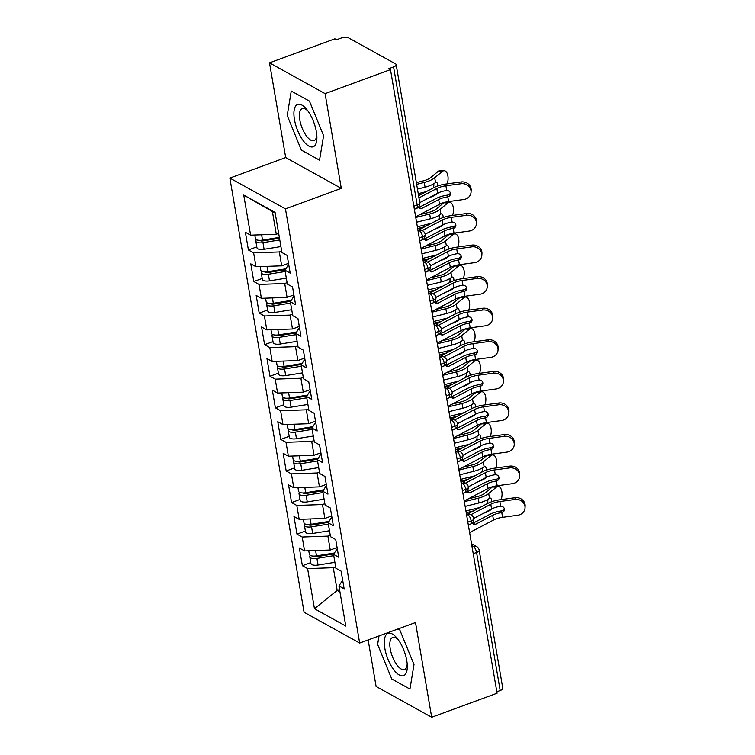 <?xml version="1.0" encoding="UTF-8"?>
<svg xmlns="http://www.w3.org/2000/svg" width="755" height="755" viewBox="0 0 755 755"><rect width="100%" height="100%" fill="white"/><g stroke="black" fill="none" stroke-linecap="round" stroke-linejoin="round"><path stroke-width="1.13" d="M269.507 62.844L334.899 38.816L336.588 39.751L341.364 37.995A5.209 2.001 -9.7 0 1 348.366 37.75L395.535 63.873A5.209 2.001 -9.7 0 1 396.186 64.637L419.789 202.708A5.209 2.001 -9.7 0 1 417.185 204.982L393.582 66.921L388.806 68.677L390.486 69.611L325.094 93.629L269.507 62.844L285.701 157.569L229.869 178.086L304.076 612.248L359.663 643.043L285.456 208.871L229.869 178.086M368.147 639.919L376.103 686.465L431.69 717.25L497.083 693.222L390.486 69.611M302.377 565.712L307.596 568.609L314.457 608.709L345.781 626.055L338.929 585.956L344.148 588.853L341.128 571.167L335.909 568.279L333.531 554.387L338.75 557.275L335.73 539.589L330.511 536.701L328.132 522.809L333.361 525.697L330.331 508.021L325.112 505.123L322.734 491.231L327.963 494.129L324.933 476.443L319.714 473.545L317.336 459.653L322.564 462.551L319.544 444.865L314.316 441.977L311.947 428.085L317.166 430.973L314.146 413.287L308.918 410.399L306.549 396.507L311.768 399.395L308.748 381.719L303.519 378.821L301.151 364.929L306.37 367.827L303.35 350.141L298.131 347.243L295.752 333.351L300.971 336.249L297.951 318.563L292.732 315.675L290.354 301.783L295.573 304.671L292.553 286.985L287.334 284.097L284.956 270.205L290.175 273.093L287.155 255.416L281.936 252.519L275.075 212.419L243.752 195.064L250.603 235.164L245.384 232.276L248.404 249.962L253.623 252.85L256.002 266.741L250.783 263.854L253.803 281.53L259.022 284.427L261.4 298.319L256.171 295.422L259.201 313.108L264.42 316.005L266.798 329.897L261.57 327L264.599 344.686L269.818 347.574L272.196 361.466L266.968 358.578L269.997 376.264L275.216 379.152L277.585 393.044L272.366 390.156L275.386 407.832L280.615 410.729L282.983 424.621L277.764 421.724L280.784 439.41L286.013 442.307L288.382 456.199L283.163 453.302L286.183 470.988L291.411 473.876L293.78 487.768L288.561 484.88L291.581 502.566L296.8 505.454L299.178 519.346L293.959 516.458L296.979 534.134L302.198 537.031L304.576 550.923L299.357 548.026L302.377 565.712L310.786 562.626M337.089 547.517L330.265 550.017L327.887 536.125L330.265 535.257M304.576 550.923L330.265 550.017M302.198 537.031L327.887 536.125M338.929 585.956L342.666 580.133M331.69 515.939L324.867 518.449L322.489 504.548L324.867 503.679M299.178 519.346L324.867 518.449M296.8 505.454L322.489 504.548M333.531 554.387L337.268 548.564M326.292 484.361L319.469 486.871L317.091 472.979L319.469 472.101M293.78 487.768L319.469 486.871M291.411 473.876L317.091 472.979M328.132 522.809L331.87 516.986M320.894 452.783L314.071 455.293L311.692 441.401L314.071 440.524M288.382 456.199L314.071 455.293M286.013 442.307L311.692 441.401M322.734 491.231L326.471 485.408M315.496 421.214L308.672 423.715L306.303 409.823L308.672 408.955M282.983 424.621L308.672 423.715M280.615 410.729L306.303 409.823M317.336 459.653L321.073 453.83M310.097 389.637L303.274 392.147L300.905 378.246L303.274 377.377M277.585 393.044L303.274 392.147M275.216 379.152L300.905 378.246M311.947 428.085L315.675 422.262M304.699 358.059L297.876 360.569L295.507 346.677L297.876 345.799M272.196 361.466L297.876 360.569M269.818 347.574L295.507 346.677M306.549 396.507L310.277 390.684M299.301 326.481L292.478 328.991L290.109 315.099L292.478 314.222M266.798 329.897L292.478 328.991M264.42 316.005L290.109 315.099M301.151 364.929L304.878 359.106M293.903 294.912L287.089 297.413L284.711 283.521L287.089 282.653M261.4 298.319L287.089 297.413M259.022 284.427L284.711 283.521M295.752 333.351L299.48 327.528M288.514 263.335L281.69 265.845L279.312 251.943L281.69 251.075M256.002 266.741L281.69 265.845M253.623 252.85L279.312 251.943M290.354 301.783L294.082 295.96M393.582 66.921A5.209 2.001 -9.7 0 0 396.186 64.637M278.661 233.389L276.292 234.267L272.404 211.532L243.752 195.064M250.603 235.164L276.292 234.267M284.956 270.205L288.693 264.382M500.178 690.532L476.575 552.471A5.209 2.001 170.3 0 0 479.18 550.197L502.783 688.258A5.209 2.001 170.3 0 1 500.178 690.532L496.837 691.759M285.701 157.569L341.288 188.363L325.094 93.629M341.288 188.363L285.456 208.871M431.69 717.25L415.505 622.526L359.663 643.043M319.535 160.164L323.584 135.673L309.446 101.113L291.26 91.044L287.211 115.534L301.349 150.085L319.535 160.164L301.349 150.085L287.211 115.534L291.26 91.044L309.446 101.113L323.584 135.673L319.535 160.164M399.848 630.01L397.97 628.962L399.848 630.01L413.995 664.57L399.848 630.01M409.946 689.051L413.995 664.57L409.946 689.051L391.76 678.981L409.946 689.051M377.623 644.421L391.76 678.981L377.623 644.421L379.019 635.927L377.623 644.421M339.542 589.561L337.174 590.438L339.958 591.977M335.664 566.826L333.285 567.703L337.174 590.438L314.457 608.709M275.188 213.07L272.404 211.532M307.596 568.609L333.285 567.703M248.404 249.962L256.813 246.866M418.081 231.021L419.27 230.577A5.209 4.332 -61 0 1 422.602 230.766A5.209 5.209 0 0 1 425.207 234.437A5.209 2.001 170.3 0 1 425.216 234.465A5.209 2.001 170.3 0 1 422.602 236.711L419.261 237.948M253.803 281.53L262.211 278.444M259.201 313.108L267.6 310.022M264.599 344.686L272.999 341.6M269.997 376.264L278.397 373.168M275.386 407.832L283.795 404.746M280.784 439.41L289.193 436.324M286.183 470.988L294.592 467.902M291.581 502.566L299.99 499.47M296.979 534.134L305.388 531.048M423.48 262.589L424.669 262.155A5.209 4.332 -61 0 1 428 262.334A5.209 5.209 0 0 1 430.605 266.015A5.209 2.001 170.3 0 1 430.614 266.043A5.209 2.001 170.3 0 1 428 268.289L424.659 269.516M428.878 294.167L430.067 293.733A5.209 2.086 69.8 0 1 433.398 299.867A5.209 2.086 69.8 0 1 432.643 303.199C433.408 302.189 435.484 303.567 436.012 297.621A5.209 2.001 170.3 0 1 436.012 297.621A5.209 2.001 170.3 0 1 433.398 299.867L430.057 301.094M434.267 325.745L435.465 325.311A5.209 2.086 69.8 0 1 438.797 331.445A5.209 2.086 69.8 0 1 438.042 334.776C438.806 333.767 440.882 335.135 441.411 329.189A5.209 2.001 170.3 0 1 441.411 329.189A5.209 2.001 170.3 0 1 438.797 331.445L435.456 332.672M439.665 357.323L440.854 356.879A5.209 2.086 69.8 0 1 444.195 363.013A5.209 2.086 69.8 0 1 443.44 366.345C444.204 365.335 446.271 366.713 446.8 360.767A5.209 2.001 170.3 0 1 446.8 360.767A5.209 2.001 170.3 0 1 444.195 363.013L440.854 364.25M445.063 388.891L446.252 388.457A5.209 4.332 -61 0 1 449.584 388.636A5.209 5.209 0 0 1 452.198 392.317A5.209 2.001 170.3 0 1 452.198 392.345A5.209 2.001 170.3 0 1 449.593 394.591L446.252 395.818M450.461 420.469L451.65 420.035A5.209 4.332 -61 0 1 454.982 420.214A5.209 5.209 0 0 1 457.596 423.895A5.209 2.001 170.3 0 1 457.596 423.923A5.209 2.001 170.3 0 1 454.991 426.169L451.65 427.396M455.86 452.047L457.049 451.613A5.209 4.332 -61 0 1 460.38 451.792A5.209 5.209 0 0 1 462.994 455.473A5.209 2.001 170.3 0 1 462.994 455.491A5.209 2.001 170.3 0 1 460.39 457.747L457.039 458.974M461.258 483.625L462.447 483.181A5.209 4.332 -61 0 1 465.778 483.37A5.209 5.209 0 0 1 468.393 487.041A5.209 2.001 170.3 0 1 468.393 487.069A5.209 2.001 170.3 0 1 465.788 489.325L462.438 490.552M466.656 515.193L467.845 514.759A5.209 4.332 -61 0 1 471.177 514.938A5.209 5.209 0 0 1 473.781 518.619A5.209 2.001 170.3 0 1 473.791 518.647A5.209 2.001 170.3 0 1 471.177 520.893L467.836 522.12M461.145 181.946A8.673 7.975 3.2 0 1 471.158 190.326L471.063 192.1A8.673 7.975 -176.8 0 0 461.05 183.72L461.145 181.946L446.007 184.012A17.356 6.672 -9.7 0 0 433.729 187.684L418.581 195.649M415.656 216.836L439.523 204.284A12.844 4.936 170.3 0 1 448.612 201.566L463.749 199.509A8.673 7.975 -176.8 0 0 471.063 192.1M419.129 207.823L421.686 208.493A3.473 2.444 -75.2 0 1 420.271 208.691A3.473 2.444 -75.2 0 1 418.723 206.832M419.799 202.812A3.473 2.444 -75.2 0 1 420.611 202.18L437.626 193.233A12.844 4.936 -9.7 0 1 446.432 190.553L446.724 190.524A3.473 3.19 3.2 0 1 447.8 196.819L447.517 196.876A12.844 4.936 -9.7 0 0 438.712 199.556L439.523 204.284M418.959 197.886L436.824 188.505A12.844 4.936 170.3 0 1 445.912 185.777L461.05 183.72M421.686 208.493L438.712 199.556M447.517 196.876L447.894 195.045A3.473 3.19 -176.8 0 0 450.357 193.016M447.611 195.101A17.356 6.672 -9.7 0 0 435.616 198.735L418.95 207.493M279.492 238.231L262.778 240.93A2.425 0.934 170.3 0 1 260.588 240.769A2.425 0.934 170.3 0 1 260.286 240.411A2.425 0.934 170.3 0 1 260.277 240.345M279.784 239.939L262.966 242.657A6.937 2.671 170.3 0 1 256.709 242.195A6.937 2.671 170.3 0 1 255.832 241.166L256.964 247.8A6.937 2.671 -9.7 0 0 257.842 248.82A6.937 2.671 -9.7 0 0 264.099 249.292L280.917 246.574M255.832 241.166A6.937 2.671 170.3 0 1 256.455 239.76M279.35 237.41L262.532 240.128A6.937 2.671 170.3 0 1 256.275 239.665A6.937 2.671 170.3 0 1 255.407 238.646L254.784 235.022M447.149 183.852A8.673 4.436 94.7 0 0 444.317 170.734A8.673 4.436 94.7 0 0 442.26 171.489L434.72 177.755A17.356 6.672 170.3 0 1 424.253 182.436L416.647 184.343M416.345 182.597L423.111 180.907A12.844 4.936 -9.7 0 0 430.86 177.444L438.4 171.168A8.673 4.436 -85.3 0 1 440.448 170.422L444.317 170.734M418.242 193.648L424.999 191.959A12.844 4.936 170.3 0 0 426.226 191.628M433.115 188.004A3.473 1.774 94.7 0 0 433.776 184.031A3.473 1.774 94.7 0 0 433.719 183.767M438.042 193.025L437.419 193.544A17.356 6.672 170.3 0 1 429.519 197.499M417.458 189.08L425.065 187.174A17.356 6.672 170.3 0 0 435.39 182.616L435.531 182.502A3.473 1.774 -85.3 0 1 436.211 182.314A3.473 1.774 -85.3 0 1 437.636 184.352A3.473 1.774 -85.3 0 1 437.692 185.985M419.535 195.139L418.534 195.394M466.543 213.523A8.673 7.975 3.2 0 1 476.556 221.904L476.462 223.669A8.673 7.975 -176.8 0 0 466.448 215.298L466.543 213.523L451.405 215.581A17.356 6.672 -9.7 0 0 439.127 219.261L419.988 229.312M421.054 248.404L444.912 235.862A12.844 4.936 170.3 0 1 454.01 233.144L469.148 231.077A8.673 7.975 -176.8 0 0 476.462 223.669M424.527 239.401L427.085 240.071A3.473 2.444 -75.2 0 1 425.669 240.269A3.473 2.444 -75.2 0 1 424.121 238.41M425.197 234.39A3.473 2.444 -75.2 0 1 426.009 233.757L443.025 224.811A12.844 4.936 -9.7 0 1 451.83 222.13L452.122 222.102A3.473 3.19 3.2 0 1 453.198 228.397L452.915 228.444A12.844 4.936 -9.7 0 0 444.11 231.124L444.912 235.862M422.253 230.568L442.222 220.073A12.844 4.936 170.3 0 1 451.311 217.355L466.448 215.298M427.085 240.071L444.11 231.124M452.915 228.444L453.293 226.623A3.473 3.19 -176.8 0 0 455.746 224.594M453.009 226.679A17.356 6.672 -9.7 0 0 441.014 230.313L424.348 239.071M471.941 245.101A8.673 7.975 3.2 0 1 481.954 253.472L481.86 255.247A8.673 7.975 -176.8 0 0 471.847 246.866L471.941 245.101L456.803 247.159A17.356 6.672 -9.7 0 0 444.516 250.839L425.386 260.89M426.452 279.982L450.31 267.44A12.844 4.936 170.3 0 1 459.408 264.722L474.546 262.655A8.673 7.975 -176.8 0 0 481.86 255.247M429.916 270.969L432.483 271.649A3.473 2.444 -75.2 0 1 431.058 271.847A3.473 2.444 -75.2 0 1 429.519 269.988M430.595 265.968A3.473 2.444 -75.2 0 1 431.407 265.335L448.423 256.389A12.844 4.936 -9.7 0 1 457.228 253.708L457.521 253.68A3.473 3.19 3.2 0 1 458.596 259.975L458.313 260.022A12.844 4.936 -9.7 0 0 449.508 262.702L450.31 267.44M427.651 262.145L447.611 251.651A12.844 4.936 170.3 0 1 456.709 248.933L471.847 246.866M432.483 271.649L449.508 262.702M458.313 260.022L458.691 258.201A3.473 3.19 -176.8 0 0 461.145 256.162M458.408 258.248A17.356 6.672 -9.7 0 0 446.413 261.891L429.746 270.649M477.339 276.67A8.673 7.975 3.2 0 1 487.352 285.05L487.258 286.825A8.673 7.975 -176.8 0 0 477.245 278.444L477.339 276.67L462.202 278.737A17.356 6.672 -9.7 0 0 449.914 282.408L430.784 292.468M431.851 311.56L455.709 299.018A12.844 4.936 170.3 0 1 464.806 296.29L479.944 294.233A8.673 7.975 -176.8 0 0 487.258 286.825M435.314 302.547L437.881 303.227A3.473 2.444 -75.2 0 1 436.456 303.425A3.473 2.444 -75.2 0 1 434.918 301.556M435.994 297.536A3.473 2.444 -75.2 0 1 436.805 296.904L453.821 287.966A12.844 4.936 -9.7 0 1 462.626 285.286L462.919 285.258A3.473 3.19 3.2 0 1 463.995 291.543L463.712 291.6A12.844 4.936 -9.7 0 0 454.897 294.28L455.709 299.018M433.049 293.723L453.009 283.229A12.844 4.936 170.3 0 1 462.107 280.511L477.245 278.444M437.881 303.227L454.897 294.28M463.712 291.6L464.089 289.778A3.473 3.19 -176.8 0 0 466.543 287.74M463.806 289.826A17.356 6.672 -9.7 0 0 451.801 293.459L435.135 302.226M482.738 308.248A8.673 7.975 3.2 0 1 492.751 316.628L492.647 318.402A8.673 7.975 -176.8 0 0 482.643 310.022L482.738 308.248L467.6 310.314A17.356 6.672 -9.7 0 0 455.312 313.986L436.182 324.046M437.239 343.138L461.107 330.586A12.844 4.936 170.3 0 1 470.205 327.868L485.333 325.811A8.673 7.975 -176.8 0 0 492.647 318.402M440.712 334.125L443.279 334.795A3.473 2.444 -75.2 0 1 441.854 334.993A3.473 2.444 -75.2 0 1 440.316 333.134M441.392 329.114A3.473 2.444 -75.2 0 1 442.204 328.482L459.219 319.535A12.844 4.936 -9.7 0 1 468.024 316.855L468.317 316.826A3.473 3.19 3.2 0 1 469.393 323.121L469.1 323.178A12.844 4.936 -9.7 0 0 460.295 325.858L461.107 330.586M438.447 325.292L458.408 314.807A12.844 4.936 170.3 0 1 467.505 312.079L482.643 310.022M443.279 334.795L460.295 325.858M469.1 323.178L469.487 321.356A3.473 3.19 -176.8 0 0 471.941 319.318M469.204 321.404A17.356 6.672 -9.7 0 0 457.2 325.037L440.533 333.795M285.248 269.743L268.176 272.508A2.425 0.934 170.3 0 1 265.986 272.338A2.425 0.934 170.3 0 1 265.684 271.979A2.425 0.934 170.3 0 1 265.675 271.923M285.182 271.517L268.365 274.235A6.937 2.671 170.3 0 1 262.098 273.772A6.937 2.671 170.3 0 1 261.23 272.744L262.363 279.378A6.937 2.671 -9.7 0 0 263.24 280.398A6.937 2.671 -9.7 0 0 269.497 280.86L286.315 278.142M261.23 272.744A6.937 2.671 170.3 0 1 261.853 271.338M285.852 268.808L267.931 271.706A6.937 2.671 170.3 0 1 261.674 271.243A6.937 2.671 170.3 0 1 260.805 270.214L260.182 266.6M452.547 215.43A8.673 4.436 94.7 0 0 449.716 202.312A8.673 4.436 94.7 0 0 447.658 203.057L440.118 209.333A17.356 6.672 170.3 0 1 429.652 214.014L415.769 217.487M419.78 214.665L428.51 212.485A12.844 4.936 -9.7 0 0 436.258 209.022L443.798 202.746A8.673 4.436 -85.3 0 1 444.129 202.5M417.355 226.793L430.397 223.537A12.844 4.936 170.3 0 0 431.624 223.206M438.513 219.582A3.473 1.774 94.7 0 0 439.174 215.609A3.473 1.774 94.7 0 0 439.117 215.345M443.44 224.603L442.817 225.122A17.356 6.672 170.3 0 1 434.918 229.076M416.571 222.215L430.463 218.752A17.356 6.672 170.3 0 0 440.788 214.184L440.929 214.08A3.473 1.774 -85.3 0 1 441.609 213.882A3.473 1.774 -85.3 0 1 443.034 215.921A3.473 1.774 -85.3 0 1 443.091 217.553M424.933 226.717L418.289 228.378M290.647 301.32L273.574 304.076A2.425 0.934 170.3 0 1 271.385 303.916A2.425 0.934 170.3 0 1 271.073 303.557A2.425 0.934 170.3 0 1 271.073 303.501M290.581 303.085L273.763 305.813A6.937 2.671 170.3 0 1 267.496 305.341A6.937 2.671 170.3 0 1 266.628 304.322L267.761 310.947A6.937 2.671 -9.7 0 0 268.629 311.975A6.937 2.671 -9.7 0 0 274.895 312.438L291.713 309.72M266.628 304.322A6.937 2.671 170.3 0 1 267.251 302.915M291.251 300.386L273.329 303.284A6.937 2.671 170.3 0 1 267.072 302.821A6.937 2.671 170.3 0 1 266.194 301.792L265.581 298.168M457.945 247.008A8.673 4.436 94.7 0 0 455.114 233.88A8.673 4.436 94.7 0 0 453.057 234.635L445.516 240.911A17.356 6.672 170.3 0 1 435.05 245.592L421.167 249.056M425.178 246.243L433.908 244.063A12.844 4.936 -9.7 0 0 441.656 240.59L449.197 234.324A8.673 4.436 -85.3 0 1 449.527 234.078M422.753 258.37L435.795 255.114A12.844 4.936 170.3 0 0 437.022 254.775M443.912 251.16A3.473 1.774 94.7 0 0 444.563 247.187A3.473 1.774 94.7 0 0 444.516 246.923M448.838 256.171L448.215 256.7A17.356 6.672 170.3 0 1 440.316 260.654M421.969 253.793L435.861 250.33A17.356 6.672 170.3 0 0 446.186 245.762L446.328 245.658A3.473 1.774 -85.3 0 1 447.007 245.46A3.473 1.774 -85.3 0 1 448.432 247.498A3.473 1.774 -85.3 0 1 448.489 249.131M430.331 258.295L423.687 259.956M296.045 332.898L278.973 335.654A2.425 0.934 170.3 0 1 276.783 335.494A2.425 0.934 170.3 0 1 276.472 335.135A2.425 0.934 170.3 0 1 276.472 335.078M295.979 334.663L279.161 337.381A6.937 2.671 170.3 0 1 272.895 336.919A6.937 2.671 170.3 0 1 272.026 335.899L273.159 342.525A6.937 2.671 -9.7 0 0 274.027 343.553A6.937 2.671 -9.7 0 0 280.294 344.016L297.111 341.298M272.026 335.899A6.937 2.671 170.3 0 1 272.649 334.493M296.649 331.964L278.727 334.861A6.937 2.671 170.3 0 1 272.47 334.389A6.937 2.671 170.3 0 1 271.592 333.37L270.979 329.746M463.343 278.576A8.673 4.436 94.7 0 0 460.512 265.458A8.673 4.436 94.7 0 0 458.455 266.213L450.914 272.48A17.356 6.672 170.3 0 1 440.448 277.17L426.556 280.634M430.577 277.812L439.306 275.632A12.844 4.936 -9.7 0 0 447.054 272.168L454.595 265.902A8.673 4.436 -85.3 0 1 454.916 265.647M428.151 289.939L441.194 286.683A12.844 4.936 170.3 0 0 442.411 286.353M449.3 282.729A3.473 1.774 94.7 0 0 449.961 278.765A3.473 1.774 94.7 0 0 449.914 278.501M454.236 287.749L453.613 288.268A17.356 6.672 170.3 0 1 445.714 292.223M427.368 285.371L441.26 281.908A17.356 6.672 170.3 0 0 451.575 277.34L451.726 277.227A3.473 1.774 -85.3 0 1 452.405 277.038A3.473 1.774 -85.3 0 1 453.83 279.076A3.473 1.774 -85.3 0 1 453.887 280.709M435.729 289.863L429.085 291.524M301.443 364.467L284.371 367.232A2.425 0.934 170.3 0 1 282.172 367.072A2.425 0.934 170.3 0 1 281.87 366.713A2.425 0.934 170.3 0 1 281.87 366.647M301.377 366.241L284.559 368.959A6.937 2.671 170.3 0 1 278.293 368.497A6.937 2.671 170.3 0 1 277.425 367.468L278.557 374.102A6.937 2.671 -9.7 0 0 279.425 375.122A6.937 2.671 -9.7 0 0 285.692 375.594L302.51 372.876M277.425 367.468A6.937 2.671 170.3 0 1 278.048 366.062M302.038 363.532L284.125 366.43A6.937 2.671 170.3 0 1 277.859 365.967A6.937 2.671 170.3 0 1 276.991 364.948L276.377 361.324M468.742 310.154A8.673 4.436 94.7 0 0 465.911 297.036A8.673 4.436 94.7 0 0 463.853 297.791L456.313 304.057A17.356 6.672 170.3 0 1 445.846 308.738L431.954 312.211M435.975 309.39L444.704 307.209A12.844 4.936 -9.7 0 0 452.443 303.746L459.984 297.47A8.673 4.436 -85.3 0 1 460.314 297.225M433.549 321.517L446.592 318.261A12.844 4.936 170.3 0 0 447.809 317.93M454.699 314.307A3.473 1.774 94.7 0 0 455.359 310.333A3.473 1.774 94.7 0 0 455.312 310.069M459.635 319.327L459.012 319.846A17.356 6.672 170.3 0 1 451.103 323.801M432.766 316.949L446.658 313.476A17.356 6.672 170.3 0 0 456.973 308.918L457.124 308.804A3.473 1.774 -85.3 0 1 457.804 308.616A3.473 1.774 -85.3 0 1 459.229 310.654A3.473 1.774 -85.3 0 1 459.285 312.287M441.128 321.441L434.484 323.102M316.345 131.663A22.556 9.022 -110.2 0 0 306.7 109.381A22.556 9.022 -110.2 0 0 294.45 119.535A22.556 9.022 -110.2 0 0 307.342 145.073A22.556 9.022 -110.2 0 0 316.892 137.127A22.556 9.022 -110.2 0 0 316.345 131.663M307.974 111.051A17.082 6.833 -110.2 0 0 302.236 108.569A17.082 6.833 -110.2 0 0 299.829 120.007A17.082 6.833 -110.2 0 0 314.014 140.638A17.082 6.833 -110.2 0 0 316.779 135.022M406.756 660.559A22.556 9.022 -110.2 0 0 397.102 638.268A22.556 9.022 -110.2 0 0 384.852 648.432A22.556 9.022 -110.2 0 0 397.743 673.96A22.556 9.022 -110.2 0 0 407.294 666.014A22.556 9.022 -110.2 0 0 406.756 660.559M398.385 639.947A17.082 6.833 -110.2 0 0 392.638 637.465A17.082 6.833 -110.2 0 0 390.241 648.904A17.082 6.833 -110.2 0 0 404.416 669.525A17.082 6.833 -110.2 0 0 407.19 663.909M488.136 339.825A8.673 7.975 3.2 0 1 498.149 348.206L498.045 349.971A8.673 7.975 -176.8 0 0 488.032 341.6L488.136 339.825L472.998 341.883A17.356 6.672 -9.7 0 0 460.71 345.564L441.581 355.614M442.638 374.707L466.505 362.164A12.844 4.936 170.3 0 1 475.593 359.446L490.731 357.379A8.673 7.975 -176.8 0 0 498.045 349.971M446.111 365.703L448.678 366.373A3.473 2.444 -75.2 0 1 447.253 366.571A3.473 2.444 -75.2 0 1 445.714 364.712M446.79 360.692A3.473 2.444 -75.2 0 1 447.602 360.059L464.618 351.113A12.844 4.936 -9.7 0 1 473.423 348.433L473.706 348.404A3.473 3.19 3.2 0 1 474.782 354.699L474.499 354.746A12.844 4.936 -9.7 0 0 465.693 357.426L466.505 362.164M443.846 356.87L463.806 346.375A12.844 4.936 170.3 0 1 472.894 343.657L488.032 341.6M448.678 366.373L465.693 357.426M474.499 354.746L474.886 352.925A3.473 3.19 -176.8 0 0 477.339 350.896M474.602 352.981A17.356 6.672 -9.7 0 0 462.598 356.615L445.931 365.373M306.841 396.045L289.769 398.81A2.425 0.934 170.3 0 1 287.57 398.64A2.425 0.934 170.3 0 1 287.268 398.281A2.425 0.934 170.3 0 1 287.268 398.225M306.766 397.819L289.958 400.537A6.937 2.671 170.3 0 1 283.691 400.075A6.937 2.671 170.3 0 1 282.823 399.046L283.955 405.68A6.937 2.671 -9.7 0 0 284.824 406.7A6.937 2.671 -9.7 0 0 291.09 407.162L307.908 404.444M282.823 399.046A6.937 2.671 170.3 0 1 283.446 397.64M307.436 395.11L289.524 398.008A6.937 2.671 170.3 0 1 283.257 397.545A6.937 2.671 170.3 0 1 282.389 396.517L281.775 392.902M474.14 341.732A8.673 4.436 94.7 0 0 471.299 328.614A8.673 4.436 94.7 0 0 469.251 329.369L461.711 335.635A17.356 6.672 170.3 0 1 451.245 340.316L437.353 343.789M441.373 340.967L450.103 338.787A12.844 4.936 -9.7 0 0 457.841 335.324L465.382 329.048A8.673 4.436 -85.3 0 1 465.712 328.802M438.948 353.095L451.99 349.839A12.844 4.936 170.3 0 0 453.208 349.508M460.097 345.884A3.473 1.774 94.7 0 0 460.758 341.911A3.473 1.774 94.7 0 0 460.71 341.647M465.033 350.905L464.41 351.424A17.356 6.672 170.3 0 1 456.501 355.378M438.164 348.517L452.056 345.054A17.356 6.672 170.3 0 0 462.371 340.486L462.522 340.382A3.473 1.774 -85.3 0 1 463.202 340.184A3.473 1.774 -85.3 0 1 464.627 342.223A3.473 1.774 -85.3 0 1 464.674 343.855M446.526 353.019L439.882 354.68M493.534 371.403A8.673 7.975 3.2 0 1 503.547 379.774L503.443 381.549A8.673 7.975 -176.8 0 0 493.43 373.168L493.534 371.403L478.396 373.461A17.356 6.672 -9.7 0 0 466.109 377.141L446.979 387.192M448.036 406.284L471.903 393.742A12.844 4.936 170.3 0 1 480.992 391.024L496.129 388.957A8.673 7.975 -176.8 0 0 503.443 381.549M451.509 397.272L454.076 397.951A3.473 2.444 -75.2 0 1 452.651 398.149A3.473 2.444 -75.2 0 1 451.103 396.29M452.188 392.27A3.473 2.444 -75.2 0 1 452.991 391.637L470.016 382.691A12.844 4.936 -9.7 0 1 478.821 380.01L479.104 379.982A3.473 3.19 3.2 0 1 480.18 386.277L479.897 386.324A12.844 4.936 -9.7 0 0 471.092 389.004L471.903 393.742M449.234 388.447L469.204 377.953A12.844 4.936 170.3 0 1 478.293 375.235L493.43 373.168M454.076 397.951L471.092 389.004M479.897 386.324L480.284 384.503A3.473 3.19 -176.8 0 0 482.738 382.464M480.001 384.55A17.356 6.672 -9.7 0 0 467.996 388.193L451.33 396.951M498.932 402.972A8.673 7.975 3.2 0 1 508.945 411.352L508.842 413.127A8.673 7.975 -176.8 0 0 498.828 404.746L498.932 402.972L483.795 405.039A17.356 6.672 -9.7 0 0 471.507 408.71L452.377 418.77M453.434 437.862L477.302 425.32A12.844 4.936 170.3 0 1 486.39 422.592L501.528 420.535A8.673 7.975 -176.8 0 0 508.842 413.127M456.907 428.849L459.474 429.529A3.473 2.444 -75.2 0 1 458.049 429.727A3.473 2.444 -75.2 0 1 456.501 427.858M457.587 423.838A3.473 2.444 -75.2 0 1 458.389 423.215L475.414 414.268A12.844 4.936 -9.7 0 1 484.219 411.588L484.502 411.56A3.473 3.19 3.2 0 1 485.578 417.845L485.295 417.902A12.844 4.936 -9.7 0 0 476.49 420.582L477.302 425.32M454.633 420.025L474.602 409.531A12.844 4.936 170.3 0 1 483.691 406.813L498.828 404.746M459.474 429.529L476.49 420.582M485.295 417.902L485.682 416.08A3.473 3.19 -176.8 0 0 488.136 414.042M485.399 416.128A17.356 6.672 -9.7 0 0 473.394 419.761L456.728 428.529M504.331 434.55A8.673 7.975 3.2 0 1 514.334 442.93L514.24 444.704A8.673 7.975 -176.8 0 0 504.227 436.324L504.331 434.55L489.193 436.616A17.356 6.672 -9.7 0 0 476.905 440.288L457.775 450.348M458.832 469.44L482.7 456.888A12.844 4.936 170.3 0 1 491.788 454.17L506.926 452.113A8.673 7.975 -176.8 0 0 514.24 444.704M462.305 460.427L464.872 461.097A3.473 2.444 -75.2 0 1 463.447 461.296A3.473 2.444 -75.2 0 1 461.9 459.436M462.985 455.416A3.473 2.444 -75.2 0 1 463.787 454.784L480.812 445.837A12.844 4.936 -9.7 0 1 489.617 443.157L489.901 443.128A3.473 3.19 3.2 0 1 490.976 449.423L490.693 449.48A12.844 4.936 -9.7 0 0 481.888 452.16L482.7 456.888M460.031 451.594L480.001 441.109A12.844 4.936 170.3 0 1 489.089 438.381L504.227 436.324M464.872 461.097L481.888 452.16M490.693 449.48L491.08 447.658A3.473 3.19 -176.8 0 0 493.534 445.62M490.797 447.706A17.356 6.672 -9.7 0 0 478.793 451.339L462.126 460.097M312.24 427.623L295.167 430.378A2.425 0.934 170.3 0 1 292.968 430.218A2.425 0.934 170.3 0 1 292.666 429.859A2.425 0.934 170.3 0 1 292.657 429.803M312.164 429.387L295.356 432.115A6.937 2.671 170.3 0 1 289.089 431.643A6.937 2.671 170.3 0 1 288.221 430.624L289.354 437.249A6.937 2.671 -9.7 0 0 290.222 438.277A6.937 2.671 -9.7 0 0 296.489 438.74L313.297 436.022M288.221 430.624A6.937 2.671 170.3 0 1 288.844 429.217M312.834 426.688L294.922 429.586A6.937 2.671 170.3 0 1 288.655 429.123A6.937 2.671 170.3 0 1 287.787 428.094L287.164 424.47M479.538 373.31A8.673 4.436 94.7 0 0 476.698 360.182A8.673 4.436 94.7 0 0 474.65 360.937L467.109 367.213A17.356 6.672 170.3 0 1 456.643 371.894L442.751 375.358M446.762 372.545L455.501 370.365A12.844 4.936 -9.7 0 0 463.24 366.892L470.78 360.626A8.673 4.436 -85.3 0 1 471.111 360.38M444.346 384.673L457.388 381.417A12.844 4.936 170.3 0 0 458.606 381.077M465.495 377.462A3.473 1.774 94.7 0 0 466.156 373.489A3.473 1.774 94.7 0 0 466.099 373.225M470.431 382.474L469.808 383.002A17.356 6.672 170.3 0 1 461.9 386.956M443.562 380.095L457.454 376.632A17.356 6.672 170.3 0 0 467.77 372.064L467.921 371.96A3.473 1.774 -85.3 0 1 468.591 371.762A3.473 1.774 -85.3 0 1 470.025 373.8A3.473 1.774 -85.3 0 1 470.072 375.433M451.924 384.597L445.28 386.258M317.638 459.2L300.556 461.956A2.425 0.934 170.3 0 1 298.367 461.796A2.425 0.934 170.3 0 1 298.065 461.437A2.425 0.934 170.3 0 1 298.055 461.38M317.562 460.965L300.745 463.683A6.937 2.671 170.3 0 1 294.488 463.221A6.937 2.671 170.3 0 1 293.62 462.202L294.752 468.827A6.937 2.671 -9.7 0 0 295.62 469.855A6.937 2.671 -9.7 0 0 301.887 470.318L318.695 467.6M293.62 462.202A6.937 2.671 170.3 0 1 294.242 460.795M318.232 458.266L300.32 461.163A6.937 2.671 170.3 0 1 294.054 460.692A6.937 2.671 170.3 0 1 293.185 459.672L292.562 456.048M484.927 404.878A8.673 4.436 94.7 0 0 482.096 391.76A8.673 4.436 94.7 0 0 480.048 392.515L472.507 398.782A17.356 6.672 170.3 0 1 462.041 403.472L448.149 406.936M452.16 404.114L460.89 401.934A12.844 4.936 -9.7 0 0 468.638 398.47L476.178 392.204A8.673 4.436 -85.3 0 1 476.509 391.949M449.744 416.241L462.787 412.985A12.844 4.936 170.3 0 0 464.004 412.655M470.893 409.031A3.473 1.774 94.7 0 0 471.554 405.067A3.473 1.774 94.7 0 0 471.498 404.803M475.829 414.051L475.206 414.57A17.356 6.672 170.3 0 1 467.298 418.525M448.961 411.673L462.843 408.21A17.356 6.672 170.3 0 0 473.168 403.642L473.319 403.529A3.473 1.774 -85.3 0 1 473.989 403.34A3.473 1.774 -85.3 0 1 475.414 405.378A3.473 1.774 -85.3 0 1 475.471 407.011M457.322 416.165L450.678 417.826M323.036 490.769L305.954 493.534A2.425 0.934 170.3 0 1 303.765 493.374A2.425 0.934 170.3 0 1 303.463 493.015A2.425 0.934 170.3 0 1 303.453 492.949M322.961 492.543L306.143 495.261A6.937 2.671 170.3 0 1 299.886 494.799A6.937 2.671 170.3 0 1 299.018 493.77L300.15 500.405A6.937 2.671 -9.7 0 0 301.018 501.424A6.937 2.671 -9.7 0 0 307.276 501.896L324.093 499.178M299.018 493.77A6.937 2.671 170.3 0 1 299.641 492.364M323.631 489.835L305.718 492.732A6.937 2.671 170.3 0 1 299.452 492.269A6.937 2.671 170.3 0 1 298.584 491.25L297.961 487.626M490.325 436.456A8.673 4.436 94.7 0 0 487.494 423.338A8.673 4.436 94.7 0 0 485.446 424.093L477.906 430.359A17.356 6.672 170.3 0 1 467.439 435.04L453.547 438.513M457.558 435.692L466.288 433.512A12.844 4.936 -9.7 0 0 474.036 430.048L481.577 423.772A8.673 4.436 -85.3 0 1 481.907 423.527M455.133 447.819L468.185 444.563A12.844 4.936 170.3 0 0 469.402 444.233M476.292 440.609A3.473 1.774 94.7 0 0 476.952 436.635A3.473 1.774 94.7 0 0 476.896 436.371M481.228 445.629L480.595 446.148A17.356 6.672 170.3 0 1 472.696 450.103M454.359 443.251L468.242 439.778A17.356 6.672 170.3 0 0 478.566 435.22L478.708 435.106A3.473 1.774 -85.3 0 1 479.387 434.918A3.473 1.774 -85.3 0 1 480.812 436.956A3.473 1.774 -85.3 0 1 480.869 438.589M462.721 447.743L456.077 449.404M509.729 466.128A8.673 7.975 3.2 0 1 519.733 474.508L519.638 476.273A8.673 7.975 -176.8 0 0 509.625 467.902L509.729 466.128L494.591 468.185A17.356 6.672 -9.7 0 0 482.303 471.866L463.164 481.916M464.231 501.009L488.098 488.466A12.844 4.936 170.3 0 1 497.186 485.748L512.324 483.681A8.673 7.975 -176.8 0 0 519.638 476.273M467.704 492.005L470.271 492.675A3.473 2.444 -75.2 0 1 468.846 492.873A3.473 2.444 -75.2 0 1 467.298 491.014M468.383 486.994A3.473 2.444 -75.2 0 1 469.185 486.362L486.211 477.415A12.844 4.936 -9.7 0 1 495.016 474.735L495.299 474.706A3.473 3.19 3.2 0 1 496.375 481.001L496.092 481.048A12.844 4.936 -9.7 0 0 487.286 483.728L488.098 488.466M465.429 483.172L485.399 472.677A12.844 4.936 170.3 0 1 494.487 469.959L509.625 467.902M470.271 492.675L487.286 483.728M496.092 481.048L496.479 479.227A3.473 3.19 -176.8 0 0 498.932 477.198M496.186 479.283A17.356 6.672 -9.7 0 0 484.191 482.917L467.524 491.675M328.425 522.347L311.353 525.112A2.425 0.934 170.3 0 1 309.163 524.952A2.425 0.934 170.3 0 1 308.861 524.583A2.425 0.934 170.3 0 1 308.852 524.527M328.359 524.121L311.541 526.839A6.937 2.671 170.3 0 1 305.284 526.377A6.937 2.671 170.3 0 1 304.416 525.348L305.548 531.982A6.937 2.671 -9.7 0 0 306.417 533.002A6.937 2.671 -9.7 0 0 312.674 533.464L329.491 530.746M304.416 525.348A6.937 2.671 170.3 0 1 305.039 523.942M329.029 521.412L311.107 524.31A6.937 2.671 170.3 0 1 304.85 523.847A6.937 2.671 170.3 0 1 303.982 522.819L303.359 519.204M495.724 468.034A8.673 4.436 94.7 0 0 492.892 454.916A8.673 4.436 94.7 0 0 490.835 455.671L483.294 461.937A17.356 6.672 170.3 0 1 472.828 466.618L458.946 470.091M462.957 467.269L471.686 465.089A12.844 4.936 -9.7 0 0 479.434 461.626L486.975 455.35A8.673 4.436 -85.3 0 1 487.305 455.105M460.531 479.397L473.574 476.141A12.844 4.936 170.3 0 0 474.801 475.81M481.69 472.186A3.473 1.774 94.7 0 0 482.351 468.213A3.473 1.774 94.7 0 0 482.294 467.949M486.626 477.207L485.994 477.726A17.356 6.672 170.3 0 1 478.094 481.681M459.757 474.82L473.64 471.356A17.356 6.672 170.3 0 0 483.964 466.788L484.106 466.684A3.473 1.774 -85.3 0 1 484.785 466.486A3.473 1.774 -85.3 0 1 486.211 468.525A3.473 1.774 -85.3 0 1 486.267 470.157M468.119 479.321L461.465 480.982M515.118 497.705A8.673 7.975 3.2 0 1 525.131 506.077L525.036 507.851A8.673 7.975 -176.8 0 0 515.023 499.47L515.118 497.705L499.98 499.763A17.356 6.672 -9.7 0 0 487.702 503.443L468.562 513.494M469.629 532.586L493.496 520.044A12.844 4.936 170.3 0 1 502.585 517.326L517.722 515.259A8.673 7.975 -176.8 0 0 525.036 507.851M473.102 523.574L475.659 524.253A3.473 2.444 -75.2 0 1 474.244 524.451A3.473 2.444 -75.2 0 1 472.696 522.592M473.772 518.572A3.473 2.444 -75.2 0 1 474.584 517.939L491.599 508.993A12.844 4.936 -9.7 0 1 500.405 506.312L500.697 506.284A3.473 3.19 3.2 0 1 501.773 512.579L501.49 512.626A12.844 4.936 -9.7 0 0 492.685 515.306L493.496 520.044M470.827 514.75L490.797 504.255A12.844 4.936 170.3 0 1 499.885 501.537L515.023 499.47M475.659 524.253L492.685 515.306M501.49 512.626L501.867 510.805A3.473 3.19 -176.8 0 0 504.331 508.766M501.584 510.852A17.356 6.672 -9.7 0 0 489.589 514.495L472.923 523.253M333.823 553.925L316.751 556.68A2.425 0.934 170.3 0 1 314.561 556.52A2.425 0.934 170.3 0 1 314.259 556.161A2.425 0.934 170.3 0 1 314.25 556.105M333.757 555.689L316.94 558.417A6.937 2.671 170.3 0 1 310.683 557.945A6.937 2.671 170.3 0 1 309.805 556.926L310.937 563.551A6.937 2.671 -9.7 0 0 311.815 564.58A6.937 2.671 -9.7 0 0 318.072 565.042L334.89 562.324M309.805 556.926A6.937 2.671 170.3 0 1 310.428 555.52M334.427 552.99L316.505 555.888A6.937 2.671 170.3 0 1 310.248 555.425A6.937 2.671 170.3 0 1 309.38 554.397L308.757 550.773M501.122 499.612A8.673 4.436 94.7 0 0 498.291 486.484A8.673 4.436 94.7 0 0 496.233 487.239L488.693 493.515A17.356 6.672 170.3 0 1 478.226 498.196L464.344 501.66M468.355 498.847L477.084 496.667A12.844 4.936 -9.7 0 0 484.833 493.194L492.373 486.928A8.673 4.436 -85.3 0 1 492.704 486.682M465.929 510.975L478.972 507.719A12.844 4.936 170.3 0 0 480.199 507.379M487.088 503.764A3.473 1.774 94.7 0 0 487.749 499.791A3.473 1.774 94.7 0 0 487.692 499.527M492.015 508.776L491.392 509.304A17.356 6.672 170.3 0 1 483.493 513.258M465.146 506.397L479.038 502.934A17.356 6.672 170.3 0 0 489.363 498.366L489.504 498.262A3.473 1.774 -85.3 0 1 490.184 498.064A3.473 1.774 -85.3 0 1 491.609 500.103A3.473 1.774 -85.3 0 1 491.665 501.735M473.508 510.899L466.864 512.56M413.834 206.209L417.185 204.982A5.209 2.086 69.8 0 1 416.449 208.465A5.209 5.209 0 0 0 419.789 202.708M472.054 546.771L473.243 546.337A5.209 2.086 69.8 0 1 476.575 552.471L473.234 553.698M419.752 240.817L421.847 240.043A5.209 2.086 69.8 0 0 422.602 236.711A5.209 2.086 69.8 0 0 419.27 230.577L417.874 229.803M425.15 272.395L427.245 271.621A5.209 2.086 69.8 0 0 428 268.289A5.209 2.086 69.8 0 0 424.669 262.155L423.272 261.381M436.003 297.593A5.209 5.209 0 0 0 433.398 293.912A5.209 4.332 -61 0 0 430.067 293.733L428.67 292.959M441.401 329.171A5.209 5.209 0 0 0 438.797 325.49A5.209 4.332 -61 0 0 435.465 325.311L434.068 324.537M446.8 360.739A5.209 5.209 0 0 0 444.195 357.068A5.209 4.332 -61 0 0 440.854 356.879L439.457 356.105M446.743 398.697L448.838 397.923A5.209 2.086 69.8 0 0 449.593 394.591A5.209 2.086 69.8 0 0 446.252 388.457L444.855 387.683M452.141 430.265L454.236 429.501A5.209 2.086 69.8 0 0 454.991 426.169A5.209 2.086 69.8 0 0 451.65 420.035L450.254 419.261M457.539 461.843L459.625 461.079A5.209 2.086 69.8 0 0 460.39 457.747A5.209 2.086 69.8 0 0 457.049 451.613L455.652 450.839M462.928 493.421L465.023 492.647A5.209 2.086 69.8 0 0 465.788 489.325A5.209 2.086 69.8 0 0 462.447 483.181L461.05 482.407M468.327 524.999L470.422 524.225A5.209 2.086 69.8 0 0 471.177 520.893A5.209 2.086 69.8 0 0 467.845 514.759L466.448 513.985M479.18 550.197A5.209 5.209 0 0 0 476.575 546.516A5.209 4.332 -61 0 0 473.243 546.337L471.847 545.563M436.824 188.505L437.626 193.233M447.8 196.819L448.612 201.566M445.912 185.777L446.724 190.524M442.26 171.489L438.4 171.168M435.531 182.502L434.72 177.755M425.065 187.174L424.253 182.436M262.532 240.128L261.617 234.777M261.768 241.005L261.636 240.25M264.099 249.292L262.966 242.657M442.222 220.073L443.025 224.811M453.198 228.397L454.01 233.144M451.311 217.355L452.122 222.102M447.611 251.651L448.423 256.389M458.596 259.975L459.408 264.722M456.709 248.933L457.521 253.68M453.009 283.229L453.821 287.966M463.995 291.543L464.806 296.29M462.107 280.511L462.919 285.258M458.408 314.807L459.219 319.535M469.393 323.121L470.205 327.868M467.505 312.079L468.317 316.826M447.658 203.057L443.798 202.746M440.929 214.08L440.118 209.333M430.463 218.752L429.652 214.014M267.931 271.706L267.015 266.355M267.166 272.583L267.034 271.828M269.497 280.86L268.365 274.235M453.057 234.635L449.197 234.324M446.328 245.658L445.516 240.911M435.861 250.33L435.05 245.592M273.329 303.284L272.413 297.932M272.564 304.161L272.432 303.406M274.895 312.438L273.763 305.813M458.455 266.213L454.595 265.902M451.726 277.227L450.914 272.48M441.26 281.908L440.448 277.17M278.727 334.861L277.812 329.51M277.963 335.73L277.831 334.984M280.294 344.016L279.161 337.381M463.853 297.791L459.984 297.47M457.124 308.804L456.313 304.057M446.658 313.476L445.846 308.738M284.125 366.43L283.21 361.079M283.361 367.308L283.229 366.552M285.692 375.594L284.559 368.959M463.806 346.375L464.618 351.113M474.782 354.699L475.593 359.446M472.894 343.657L473.706 348.404M469.251 329.369L465.382 329.048M462.522 340.382L461.711 335.635M452.056 345.054L451.245 340.316M289.524 398.008L288.608 392.657M288.759 398.885L288.627 398.13M291.09 407.162L289.958 400.537M469.204 377.953L470.016 382.691M480.18 386.277L480.992 391.024M478.293 375.235L479.104 379.982M474.602 409.531L475.414 414.268M485.578 417.845L486.39 422.592M483.691 406.813L484.502 411.56M480.001 441.109L480.812 445.837M490.976 449.423L491.788 454.17M489.089 438.381L489.901 443.128M474.65 360.937L470.78 360.626M467.921 371.96L467.109 367.213M457.454 376.632L456.643 371.894M294.922 429.586L294.006 424.234M294.148 430.463L294.025 429.708M296.489 438.74L295.356 432.115M480.048 392.515L476.178 392.204M473.319 403.529L472.507 398.782M462.843 408.21L462.041 403.472M300.32 461.163L299.405 455.812M299.546 462.032L299.424 461.286M301.887 470.318L300.745 463.683M485.446 424.093L481.577 423.772M478.708 435.106L477.906 430.359M468.242 439.778L467.439 435.04M305.718 492.732L304.803 487.381M304.945 493.61L304.822 492.855M307.276 501.896L306.143 495.261M485.399 472.677L486.211 477.415M496.375 481.001L497.186 485.748M494.487 469.959L495.299 474.706M490.835 455.671L486.975 455.35M484.106 466.684L483.294 461.937M473.64 471.356L472.828 466.618M311.107 524.31L310.201 518.959M310.343 525.187L310.22 524.432M312.674 533.464L311.541 526.839M490.797 504.255L491.599 508.993M501.773 512.579L502.585 517.326M499.885 501.537L500.697 506.284M496.233 487.239L492.373 486.928M489.504 498.262L488.693 493.515M479.038 502.934L478.226 498.196M316.505 555.888L315.59 550.537M315.741 556.765L315.609 556.01M318.072 565.042L316.94 558.417M422.602 230.766L417.562 227.972M414.353 209.239L416.449 208.465M428 262.334L422.951 259.541M421.847 240.043C422.611 239.033 424.688 240.411 425.216 234.465M433.398 293.912L428.349 291.119M427.245 271.621C428.009 270.611 430.086 271.989 430.614 266.043M438.797 325.49L433.748 322.696M432.643 303.199L430.548 303.963M444.195 357.068L439.146 354.274M438.042 334.776L435.946 335.541M449.584 388.636L444.544 385.843M443.44 366.345L441.345 367.119M454.982 420.214L449.942 417.421M448.838 397.923C449.602 396.913 451.669 398.291 452.198 392.345M460.38 451.792L455.341 448.998M454.236 429.501C454.991 428.491 457.068 429.869 457.596 423.923M465.778 483.37L460.739 480.576M459.625 461.079C460.39 460.069 462.466 461.437 462.994 455.491M471.177 514.938L466.137 512.145M465.023 492.647C465.788 491.637 467.864 493.015 468.393 487.069M476.575 546.516L471.535 543.723M470.422 524.225C471.186 523.215 473.262 524.593 473.791 518.647M446.082 202.01L449.716 202.312M451.481 233.588L455.114 233.88M456.879 265.165L460.512 265.458M462.277 296.743L465.911 297.036M467.675 328.312L471.299 328.614M473.064 359.89L476.698 360.182M478.462 391.468L482.096 391.76M483.861 423.045L487.494 423.338M489.259 454.614L492.892 454.916M494.657 486.192L498.291 486.484"/></g></svg>
